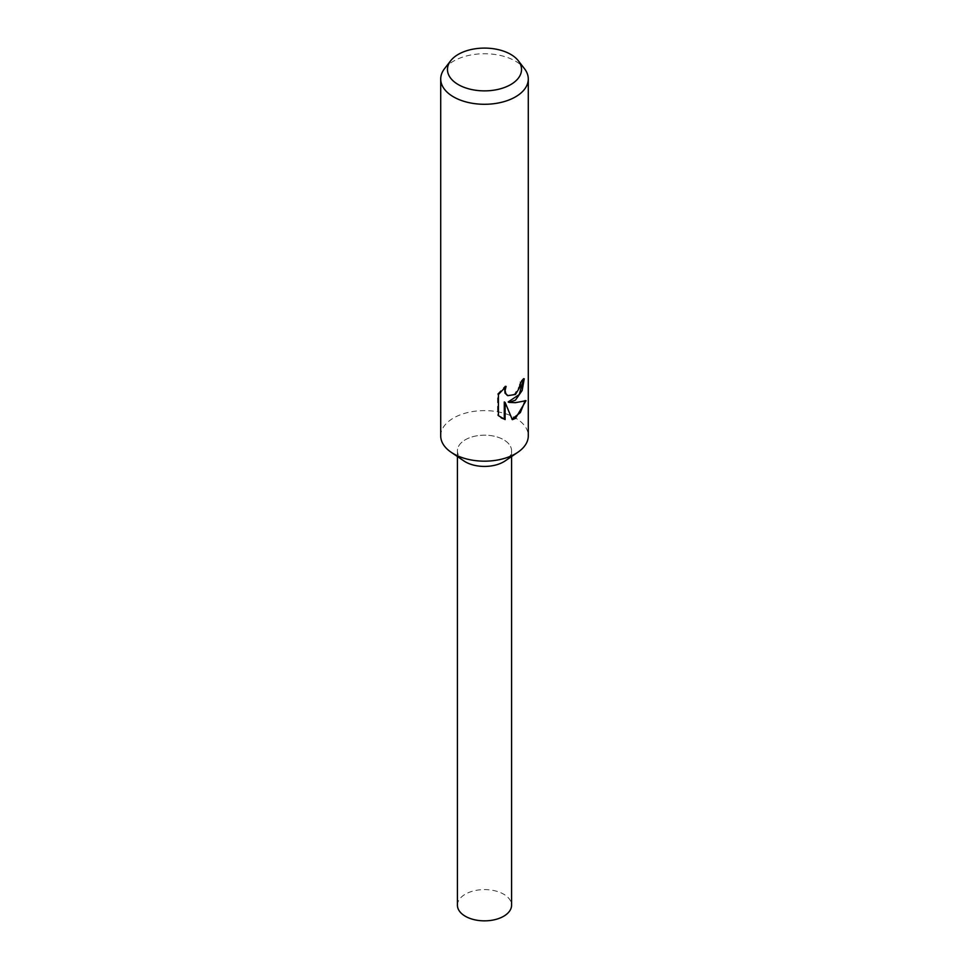 <?xml version="1.0" encoding="UTF-8"?>
<svg xmlns="http://www.w3.org/2000/svg" width="969" height="969" viewBox="0 0 969 969"><rect width="100%" height="100%" fill="white"/><g stroke="black" fill="none" stroke-linecap="round" stroke-linejoin="round"><path stroke-width="0.73" stroke-dasharray="4.84 3.63" d="M440.713 435.893A43.787 25.279 180 0 1 453.54 418.014A43.787 25.279 180 0 1 501.252 412.54A43.787 25.279 180 0 1 528.287 435.893M463.86 460.917A27.071 15.625 180 0 1 465.362 439.744A27.071 15.625 180 0 1 502.85 439.308A27.071 15.625 180 0 1 505.14 460.917M444.529 68.69A43.787 25.279 180 0 1 453.54 61.144A43.787 25.279 180 0 1 524.471 68.69M523.381 379.8L523.417 378.31A42.684 24.649 180 0 1 519.929 381.919L519.287 386.34L514.454 394.201L507.441 395.425M519.929 381.919L520.716 382.38M504.619 387.697L505.285 385.916L497.545 393.995L497.545 415.156L498.417 415.653M497.545 393.995L498.417 394.504M505.285 385.916L506.084 386.389M523.417 378.31L524.241 378.782M524.919 401.239L525.137 400.197C522.012 402.05 516.368 402.632 508.18 401.941M497.545 415.144L501.203 417.857M504.292 401.953L512.08 419.056M511.547 419.214L512.322 419.662M525.15 400.197L526.01 400.694M457.429 905.216A27.071 15.625 180 0 1 465.362 894.169A27.071 15.625 180 0 1 494.856 890.777A27.071 15.625 180 0 1 511.571 905.216M503.638 461.85A27.071 15.625 180 0 1 474.144 465.241A27.071 15.625 180 0 1 457.429 450.803A27.071 15.625 180 0 1 465.362 439.744A27.071 15.625 180 0 1 494.856 436.353A27.071 15.625 180 0 1 511.571 450.803A27.071 15.625 180 0 1 503.638 461.85M501.615 418.099L500.779 417.615M457.429 450.803L457.429 456.544M511.571 450.803L511.571 456.544"/><path stroke-width="1.45" d="M518.318 60.756L524.471 68.69A43.787 25.279 180 0 1 528.287 79.01L528.287 435.893A43.787 25.279 180 0 1 517.882 452.244A43.787 25.279 180 0 1 515.46 453.771A43.787 25.279 180 0 1 451.118 452.244A43.787 25.279 180 0 1 440.713 435.893L440.713 79.01A43.787 25.279 180 0 1 444.529 68.69L450.682 60.756A37.04 21.391 180 0 1 458.313 54.361A37.04 21.391 180 0 1 518.318 60.756A37.04 21.391 180 0 1 510.687 84.606A37.04 21.391 180 0 1 463.497 87.101A37.04 21.391 180 0 1 450.682 60.756M517.882 452.244L505.14 460.917A27.071 15.625 180 0 1 503.638 461.85A27.071 15.625 180 0 1 463.86 460.917L451.118 452.244M515.46 400.136L508.979 402.401L515.46 402.68L526.01 400.694L515.46 418.39L512.322 419.662L505.103 402.426L505.103 419.577L498.417 415.653L498.417 394.504L506.084 386.389L505.079 390.543L505.806 393.596L507.829 395.679L515.46 394.456L520.062 386.801L520.716 382.38A43.787 25.279 0 0 0 524.241 378.782L522.158 390.471L515.46 400.136M528.287 79.01A43.787 25.279 180 0 1 515.46 96.888A43.787 25.279 180 0 1 467.748 102.363A43.787 25.279 180 0 1 440.713 79.01M523.381 379.8L519.202 394.601L508.18 401.941L508.979 402.401M507.441 395.425L505.006 393.123L504.619 387.697M501.203 417.857L504.292 419.105L504.292 401.953L505.103 402.426M512.08 419.056L520.353 412.588L524.919 401.239M504.292 419.105L505.103 419.577M511.571 456.544L511.571 905.216A27.071 15.625 180 0 1 503.638 916.274A27.071 15.625 180 0 1 474.144 919.666A27.071 15.625 180 0 1 457.429 905.216L457.429 456.544M507.829 395.679L507.029 395.219"/></g></svg>
